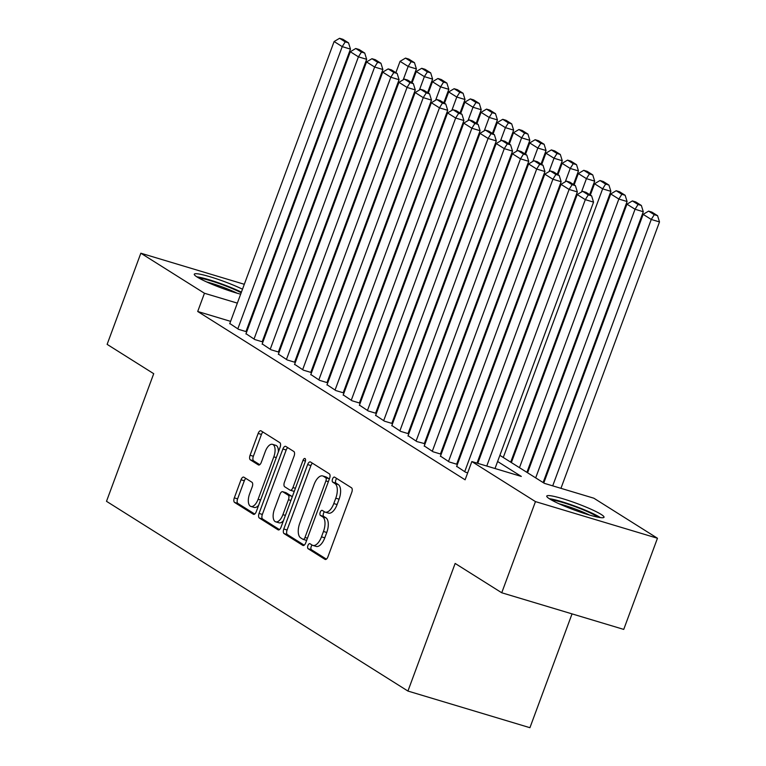 <?xml version="1.0" encoding="UTF-8"?>
<svg xmlns="http://www.w3.org/2000/svg" width="766" height="766" viewBox="0 0 766 766"><rect width="100%" height="100%" fill="white"/><g stroke="black" fill="none" stroke-linecap="round" stroke-linejoin="round"><path stroke-width="1.15" d="M307.932 545.526A2.691 1.283 -73.3 0 0 308.114 548.724L325.014 559.372A3.84 1.829 -73.3 0 0 325.234 559.467A3.84 1.829 -73.3 0 0 327.934 556.786L351.766 492.366A3.84 1.829 -73.3 0 0 351.498 487.789L334.598 477.141A2.691 1.283 -73.3 0 0 334.445 477.074A2.691 1.283 -73.3 0 0 332.559 478.951A2.691 1.283 -73.3 0 0 332.741 482.159L334.934 483.538A12.294 5.85 -73.3 0 1 335.786 498.187L333.794 503.559A12.294 5.85 -73.3 0 1 325.167 512.128A12.294 5.85 -73.3 0 1 324.468 511.812L322.285 510.434A2.691 1.283 -73.3 0 0 322.132 510.357A2.691 1.283 -73.3 0 0 320.245 512.234A2.691 1.283 -73.3 0 0 320.427 515.441L322.62 516.82A12.294 5.85 -73.3 0 1 323.472 531.48L321.481 536.842A12.294 5.85 -73.3 0 1 312.854 545.411A12.294 5.85 -73.3 0 1 312.155 545.095L309.971 543.716A2.691 1.283 -73.3 0 0 309.818 543.649A2.691 1.283 -73.3 0 0 307.932 545.526M312.097 545.057A2.691 1.283 -73.3 0 0 311.226 546.512A2.691 1.283 -73.3 0 0 311.417 549.72L326.393 559.142M336.724 478.482A2.691 1.283 -73.3 0 0 335.853 479.937A2.691 1.283 -73.3 0 0 336.044 483.145L338.227 484.524L334.934 483.538M324.411 511.765A2.691 1.283 -73.3 0 0 323.539 513.23A2.691 1.283 -73.3 0 0 323.731 516.437L325.914 517.806L322.62 516.82M240.658 294.192A30.525 3.504 -159.7 0 1 197.188 277.062A30.525 3.504 -159.7 0 1 194.277 274.199A30.525 3.504 -159.7 0 1 212.067 277.388A30.525 3.504 -159.7 0 1 242.496 289.203M601.109 514.388A30.525 3.504 -159.7 0 1 604.02 517.261A30.525 3.504 -159.7 0 1 581.289 512.464A30.525 3.504 -159.7 0 1 549.672 498.944A30.525 3.504 -159.7 0 1 546.761 496.071A30.525 3.504 -159.7 0 1 569.492 500.859A30.525 3.504 -159.7 0 1 601.109 514.388M243.923 477.208A3.84 1.829 -73.3 0 0 243.703 477.113A3.84 1.829 -73.3 0 0 241.003 479.784L234.319 497.862A3.84 1.829 -73.3 0 0 234.588 502.439L253.355 514.254A3.84 1.829 -73.3 0 0 253.575 514.359A3.84 1.829 -73.3 0 0 256.275 511.678L280.097 447.258A3.84 1.829 -73.3 0 0 279.839 442.671L261.062 430.856A3.84 1.829 -73.3 0 0 260.842 430.76A3.84 1.829 -73.3 0 0 258.152 433.441L250.07 455.272A3.84 1.829 -73.3 0 0 250.338 459.849L258.372 464.905A3.84 1.829 -73.3 0 0 258.592 465.01A3.84 1.829 -73.3 0 0 261.292 462.329L265.295 451.5A10.274 4.883 -73.3 0 1 272.505 444.337A10.274 4.883 -73.3 0 1 273.807 456.862L258.113 499.269A10.274 4.883 -73.3 0 1 250.903 506.441A10.274 4.883 -73.3 0 1 249.601 493.917L252.215 486.85A3.84 1.829 -73.3 0 0 251.957 482.264L243.923 477.208M499.882 455.339L544.387 483.356L593.851 498.206L657.458 538.249L623.735 629.403L501.74 592.769L455.148 563.441L407.933 691.056L106.503 501.318L153.717 373.693L107.125 344.365L140.839 253.211L244.316 284.291M501.74 592.769L535.463 501.606L471.846 461.563L521.311 476.423L497.603 461.496M230.604 321.356L197.705 311.484L465.106 479.803L471.846 461.563M197.705 311.484L204.455 293.254L140.839 253.211M283.793 529A3.84 1.829 -73.3 0 0 284.062 533.586L302.829 545.402A3.84 1.829 -73.3 0 0 303.049 545.497A3.84 1.829 -73.3 0 0 305.739 542.826L329.572 478.396A3.84 1.829 -73.3 0 0 329.303 473.819L310.536 462.003A3.84 1.829 -73.3 0 0 310.316 461.898A3.84 1.829 -73.3 0 0 307.626 464.579L283.793 529L287.087 529.995A3.84 1.829 -73.3 0 0 287.355 534.572L304.198 545.172M278.096 529.833L259.32 518.017A3.84 1.829 -73.3 0 1 259.052 513.431L282.884 449.01A3.84 1.829 -73.3 0 1 285.584 446.329A3.84 1.829 -73.3 0 1 285.804 446.434L293.838 451.49A3.84 1.829 -73.3 0 1 294.096 456.067L284.435 482.197A3.84 1.829 -73.3 0 0 284.703 486.774L290.027 490.135A3.84 1.829 -73.3 0 0 290.247 490.23A3.84 1.829 -73.3 0 0 292.947 487.549L303.01 460.347A2.691 1.283 -73.3 0 1 304.897 458.48A2.691 1.283 -73.3 0 1 305.232 461.754L281.007 527.247A3.84 1.829 -73.3 0 1 278.307 529.928A3.84 1.829 -73.3 0 1 278.096 529.833L278.546 529.967M456.689 466.341L465.508 472.191L467.681 472.842M440.479 456.134L449.307 461.984L457.398 464.416M424.278 445.936L433.096 451.787L441.187 454.219M408.067 435.73L416.895 441.58L424.326 443.552M391.866 425.532L400.685 431.382L408.776 433.815M375.656 415.335L384.484 421.185L392.575 423.608M359.455 405.128L368.274 410.978L376.365 413.41M343.245 394.93L352.073 400.781L360.164 403.213M327.044 384.724L335.862 390.574L343.953 393.006M310.833 374.526L319.661 380.376L327.752 382.809M294.632 364.329L303.451 370.179L311.542 372.602M278.422 354.122L287.25 359.972L295.341 362.404M262.211 343.924L271.04 349.775L279.13 352.207M246.01 333.717L254.839 339.568L262.93 342M459.121 459.753L458.451 459.332M442.92 449.556L442.241 449.125M426.71 439.349L426.04 438.928M410.509 429.151L409.829 428.73M394.298 418.954L393.628 418.523M378.088 408.747L377.418 408.326M361.887 398.55L361.217 398.119M345.677 388.343L345.006 387.922M329.476 378.145L328.796 377.724M313.265 367.948L312.595 367.517M297.064 357.741L296.385 357.32M280.854 347.544L280.184 347.122M264.653 337.337L263.973 336.916M248.443 327.139L247.772 326.718M457.417 464.378L456.737 463.947M441.206 454.171L440.536 453.75M408.795 433.776L408.125 433.345M392.585 423.569L391.914 423.148M376.384 413.372L375.713 412.941M360.173 403.165L359.503 402.744M343.972 392.968L343.292 392.546M327.762 382.77L327.092 382.339M311.561 372.563L310.881 372.142M295.35 362.366L294.68 361.945M279.15 352.159L278.47 351.738M262.939 341.962L262.269 341.54M246.738 331.764L246.058 331.333M246.719 331.802L238.628 329.37L229.8 323.52M407.933 691.056L529.928 727.7L572.039 613.882M657.458 538.249L535.463 501.606M261.551 289.462L262.298 289.692M277.886 299.324L278.556 299.745M294.087 309.521L294.766 309.943M289.203 322.725L289.883 323.147M305.414 332.923L306.084 333.354M321.615 343.13L322.295 343.551M337.825 353.327L338.495 353.748M354.026 363.524L354.706 363.955M370.237 373.731L370.907 374.153M386.437 383.929L387.117 384.36M402.648 394.136L403.318 394.557M418.858 404.333L419.529 404.754M435.059 414.53L435.73 414.961M451.27 424.737L451.94 425.159M467.471 434.935L468.15 435.356M483.681 445.142L484.351 445.563M291.291 319.326L290.544 319.106M237.345 303.125L204.455 293.254M482.073 451.72L481.402 451.298M465.862 441.522L465.192 441.101M449.661 431.325L448.991 430.894M433.451 421.118L432.78 420.697M417.25 410.921L416.57 410.499M401.039 400.714L400.369 400.292M384.838 390.516L384.159 390.095M368.628 380.319L367.958 379.888M352.427 370.112L351.747 369.691M336.217 359.915L335.546 359.493M320.016 349.717L319.336 349.286M303.805 339.51L303.135 339.089M287.604 329.313L286.924 328.882M271.394 319.106L270.724 318.685M255.193 308.909L254.513 308.487M312.854 545.411L316.157 546.407A12.294 5.85 -73.3 0 0 324.784 537.837L321.481 536.842M325.914 517.806A12.294 5.85 -73.3 0 1 326.766 532.466L324.784 537.837M325.167 512.128L328.47 513.115A12.294 5.85 -73.3 0 0 337.097 504.545L333.794 503.559M338.227 484.524A12.294 5.85 -73.3 0 1 339.079 499.183L337.097 504.545M312.461 463.21A3.84 1.829 -73.3 0 0 310.919 465.565L287.087 529.995M302.934 539.283A2.691 1.283 -73.3 0 0 303.087 539.36A2.691 1.283 -73.3 0 0 304.973 537.483L325.895 480.933A2.691 1.283 -73.3 0 0 325.703 477.725L323.396 476.27A12.294 5.85 -73.3 0 0 322.697 475.954A12.294 5.85 -73.3 0 0 314.07 484.524L299.774 523.178A12.294 5.85 -73.3 0 0 300.626 537.837L302.934 539.283M303.25 539.379L306.228 540.279A2.691 1.283 -73.3 0 0 306.381 540.346A2.691 1.283 -73.3 0 0 306.649 540.365M329.313 479.085A2.691 1.283 -73.3 0 0 328.997 478.712L325.703 477.725M322.697 475.954L325.99 476.94A12.294 5.85 -73.3 0 1 326.689 477.266L328.997 478.712M279.466 529.603L262.623 519.003L259.32 518.017M287.729 447.641A3.84 1.829 -73.3 0 0 286.187 449.996L262.355 514.426A3.84 1.829 -73.3 0 0 262.623 519.003M293.33 491.121A3.84 1.829 -73.3 0 0 293.55 491.217A3.84 1.829 -73.3 0 0 294.374 491.102M274.41 509.304A10.274 4.883 -73.3 0 0 275.703 521.828A10.274 4.883 -73.3 0 0 282.913 514.666L288.447 499.719A3.84 1.829 -73.3 0 0 288.179 495.142L282.845 491.791A3.84 1.829 -73.3 0 0 282.625 491.686A3.84 1.829 -73.3 0 0 279.935 494.367L274.41 509.304M275.703 521.828L279.006 522.814A10.274 4.883 -73.3 0 0 283.468 520.593M292.114 497.211A3.84 1.829 -73.3 0 0 291.473 496.129L288.179 495.142M285.689 492.643A3.84 1.829 -73.3 0 1 285.929 492.672A3.84 1.829 -73.3 0 1 286.149 492.777L291.473 496.129M250.903 506.441L254.197 507.427A10.274 4.883 -73.3 0 0 258.669 505.206M278.355 451.969A10.274 4.883 -73.3 0 0 275.798 445.333L272.505 444.337M262.987 432.072A3.84 1.829 -73.3 0 0 261.445 434.427L253.374 456.258A3.84 1.829 -73.3 0 0 253.642 460.845L259.741 464.684M245.848 478.424A3.84 1.829 -73.3 0 0 244.306 480.78L237.613 498.858A3.84 1.829 -73.3 0 0 237.881 503.434L254.724 514.034M560.951 488.325L659.497 221.929L651.253 219.459L552.707 485.855M543.783 482.973L643.153 214.356L648.591 211.119L654.26 214.691L657.563 215.686L651.885 212.115L648.591 211.119M654.26 214.691L651.253 219.459L643.153 214.356M657.563 215.686L659.497 221.929M477.773 463.344L577.2 194.545L585.31 199.648L593.554 202.128L591.62 195.876L585.942 192.304L582.648 191.318L588.317 194.89L591.62 195.876M495.008 468.524L593.554 202.128M486.764 466.044L585.31 199.648L588.317 194.89M582.648 191.318L577.2 194.545M551.463 499.997A26.417 3.035 -159.7 0 1 573.6 506.096A26.417 3.035 -159.7 0 1 596.57 516.265A26.417 3.035 -159.7 0 1 597.892 517.174M600.4 517.605A30.334 3.485 20.3 0 0 599.864 517.261A30.334 3.485 20.3 0 0 574.883 506.087A30.334 3.485 20.3 0 0 549.289 498.695M589.667 515.106A24.464 2.805 20.3 0 0 559.056 503.779M198.978 278.125A26.417 3.035 -159.7 0 1 201.228 278.403A26.417 3.035 -159.7 0 1 241.185 292.746M241.405 292.152A30.334 3.485 20.3 0 0 198.174 277.024A30.334 3.485 20.3 0 0 196.805 276.823M237.192 293.234A24.464 2.805 20.3 0 0 206.571 281.907M543.113 482.551L643.287 211.732L635.043 209.252L535.683 477.869M527.573 472.775L626.942 204.158L632.381 200.922L638.059 204.493L641.353 205.48L635.684 201.908L632.381 200.922M638.059 204.493L635.043 209.252L626.942 204.158M641.353 205.48L643.287 211.732M526.903 472.344L627.086 201.525L618.842 199.055L519.472 467.672M511.372 462.568L610.732 193.951L616.18 190.724L621.848 194.286L625.152 195.282L619.474 191.711L616.18 190.724M621.848 194.286L618.842 199.055L610.732 193.951M625.152 195.282L627.086 201.525M510.702 462.147L610.875 191.328L602.631 188.848L503.272 457.465M590.337 195.071L594.531 183.754L599.97 180.517L605.647 184.089L608.941 185.075L603.273 181.513L599.97 180.517M605.647 184.089L602.631 188.848L594.531 183.754M608.941 185.075L610.875 191.328M589.667 194.65L594.675 181.13L586.43 178.65L581.49 192.007M574.136 184.874L578.32 173.547L583.769 170.32L589.437 173.892L592.731 174.878L587.062 171.306L583.769 170.32M589.437 173.892L586.43 178.65L578.32 173.547M592.731 174.878L594.675 181.13M456.603 466.58L560.999 184.347L569.1 189.451L577.344 191.921L575.41 185.678L569.741 182.107L566.438 181.111L572.116 184.683L575.41 185.678M477.026 463.124L577.344 191.921M464.703 471.674L569.1 189.451L572.116 184.683M566.438 181.111L560.999 184.347M440.393 456.373L544.789 174.15L552.899 179.244L561.143 181.724L559.199 175.471L553.531 171.9L550.237 170.914L555.905 174.485L559.199 175.471M456.651 464.196L561.143 181.724M448.493 461.477L552.899 179.244L555.905 174.485M550.237 170.914L544.789 174.15M424.192 446.176L528.588 163.943L536.688 169.047L544.932 171.527L542.998 165.274L537.33 161.703L534.026 160.716L539.704 164.288L542.998 165.274M440.44 453.989L544.932 171.527M432.292 451.279L536.688 169.047L539.704 164.288M534.026 160.716L528.588 163.943M407.981 435.969L512.377 153.746L520.487 158.849L528.722 161.32L526.788 155.077L521.119 151.505L517.826 150.509L523.494 154.081L526.788 155.077M424.24 443.792L528.722 161.32M416.082 441.072L520.487 158.849L523.494 154.081M517.826 150.509L512.377 153.746M573.466 184.453L578.464 170.923L570.22 168.453L565.279 181.801M557.926 174.677L562.12 163.35L567.558 160.113L573.236 163.685L576.53 164.68L570.862 161.109L567.558 160.113M573.236 163.685L570.22 168.453L562.12 163.35M576.53 164.68L578.464 170.923M391.771 425.772L496.177 143.539L504.277 148.642L512.521 151.122L510.587 144.87L504.909 141.298L501.615 140.312L507.293 143.884L510.587 144.87M408.029 433.585L512.521 151.122M399.881 430.875L504.277 148.642L507.293 143.884M501.615 140.312L496.177 143.539M557.255 174.246L562.263 160.726L554.019 158.246L549.078 171.603M541.725 164.47L545.909 153.152L551.357 149.916L557.026 153.487L560.319 154.473L554.651 150.902L551.357 149.916M557.026 153.487L554.019 158.246L545.909 153.152M560.319 154.473L562.263 160.726M375.57 415.574L479.966 133.341L488.076 138.445L496.311 140.915L494.376 134.672L488.708 131.101L485.414 130.115L491.083 133.677L494.376 134.672M391.828 423.387L496.311 140.915M383.67 420.668L488.076 138.445L491.083 133.677M485.414 130.115L479.966 133.341M541.045 164.048L546.053 150.519L537.809 148.049L532.868 161.406M525.514 154.272L529.708 142.945L535.147 139.718L540.825 143.28L544.119 144.276L538.45 140.705L535.147 139.718M540.825 143.28L537.809 148.049L529.708 142.945M544.119 144.276L546.053 150.519M359.359 405.367L463.765 123.144L471.866 128.238L480.11 130.718L478.175 124.465L472.498 120.904L469.204 119.908L474.872 123.479L478.175 124.465M375.618 413.19L480.11 130.718M367.469 410.471L471.866 128.238L474.872 123.479M469.204 119.908L463.765 123.144M524.844 153.851L529.842 140.322L521.608 137.842L516.667 151.199M509.313 144.065L513.498 132.748L518.946 129.511L524.614 133.083L527.908 134.069L522.24 130.507L518.946 129.511M524.614 133.083L521.608 137.842L513.498 132.748M527.908 134.069L529.842 140.322M343.158 395.17L447.555 112.937L455.655 118.041L463.899 120.521L461.965 114.268L456.297 110.697L453.003 109.71L458.671 113.282L461.965 114.268M359.417 402.983L463.899 120.521M351.259 400.273L455.655 118.041L458.671 113.282M453.003 109.71L447.555 112.937M508.634 143.644L513.641 130.124L505.397 127.644L500.457 141.001M493.103 133.868L497.297 122.541L502.735 119.314L508.404 122.886L511.707 123.872L506.029 120.3L502.735 119.314M508.404 122.886L505.397 127.644L497.297 122.541M511.707 123.872L513.641 130.124M326.948 384.963L431.354 102.74L439.454 107.843L447.698 110.314L445.764 104.071L440.086 100.499L436.792 99.503L442.461 103.075L445.764 104.071M343.206 392.786L447.698 110.314M335.058 390.066L439.454 107.843L442.461 103.075M436.792 99.503L431.354 102.74M492.433 133.447L497.431 119.917L489.196 117.447L484.256 130.794M476.902 123.671L481.086 112.343L486.534 109.107L492.203 112.679L495.497 113.674L489.828 110.103L486.534 109.107M492.203 112.679L489.196 117.447L481.086 112.343M495.497 113.674L497.431 119.917M310.747 374.765L415.143 92.542L423.244 97.636L431.488 100.116L429.554 93.864L423.885 90.292L420.582 89.306L426.26 92.877L429.554 93.864M327.005 382.579L431.488 100.116M318.848 379.869L423.244 97.636L426.26 92.877M420.582 89.306L415.143 92.542M476.222 123.24L481.23 109.72L472.986 107.24L468.045 120.597M460.692 113.464L464.885 102.146L470.324 98.91L475.992 102.481L479.296 103.467L473.618 99.896L470.324 98.91M475.992 102.481L472.986 107.24L464.885 102.146M479.296 103.467L481.23 109.72M294.537 364.568L398.942 82.335L407.043 87.439L415.287 89.909L413.353 83.666L407.675 80.095L404.381 79.109L410.049 82.671L413.353 83.666M310.795 372.381L415.287 89.909M302.647 369.662L407.043 87.439L410.049 82.671M404.381 79.109L398.942 82.335M460.021 113.042L465.019 99.513L456.775 97.043L451.844 110.4M444.491 103.266L448.675 91.939L454.123 88.712L459.791 92.284L463.085 93.27L457.417 89.699L454.123 88.712M459.791 92.284L456.775 97.043L448.675 91.939M463.085 93.27L465.019 99.513M278.336 354.361L382.732 72.138L390.832 77.232L399.076 79.712L397.142 73.459L391.474 69.898L388.171 68.902L393.848 72.473L397.142 73.459M294.594 362.184L399.076 79.712M286.436 359.465L390.832 77.232L393.848 72.473M388.171 68.902L382.732 72.138M443.811 102.845L448.819 89.316L440.574 86.845L435.634 100.193M428.28 93.069L432.474 81.742L437.913 78.505L443.581 82.077L446.884 83.073L441.206 79.501L437.913 78.505M443.581 82.077L440.574 86.845L432.474 81.742M446.884 83.073L448.819 89.316M262.125 344.164L366.531 61.931L374.631 67.035L382.876 69.514L380.941 63.262L375.263 59.691L371.97 58.704L377.638 62.276L380.941 63.262M278.384 351.977L382.876 69.514M270.226 349.267L374.631 67.035L377.638 62.276M371.97 58.704L366.531 61.931M427.61 92.638L432.608 79.118L424.364 76.638L419.423 89.995M412.079 82.862L416.264 71.535L421.702 68.308L427.38 71.88L430.674 72.866L425.006 69.294L421.702 68.308M427.38 71.88L424.364 76.638L416.264 71.535M430.674 72.866L432.608 79.118M245.924 333.966L350.321 51.734L358.421 56.837L366.665 59.308L364.731 53.065L359.062 49.493L355.759 48.497L361.437 52.069L364.731 53.065M262.183 341.78L366.665 59.308M254.025 339.06L358.421 56.837L361.437 52.069M355.759 48.497L350.321 51.734M411.399 82.441L416.407 68.911L408.163 66.441L403.222 79.788M395.869 72.665L400.063 61.337L405.501 58.101L411.17 61.673L414.473 62.668L408.795 59.097L405.501 58.101M411.17 61.673L408.163 66.441L400.063 61.337M414.473 62.668L416.407 68.911M229.714 323.759L334.11 41.536L342.22 46.63L350.464 49.11L348.53 42.858L342.852 39.286L339.558 38.3L345.227 41.871L348.53 42.858M245.972 331.573L350.464 49.11M237.814 328.863L342.22 46.63L345.227 41.871M339.558 38.3L334.11 41.536M311.417 549.72L308.114 548.724M336.044 483.145L332.741 482.159M323.731 516.437L320.427 515.441M326.766 532.466L323.472 531.48M339.079 499.183L335.786 498.187M310.919 465.565L307.626 464.579M287.355 534.572L284.062 533.586M307.444 538.22L304.973 537.483M328.365 481.67L325.895 480.933M326.689 477.266L323.396 476.27M262.355 514.426L259.052 513.431M286.187 449.996L282.884 449.01M295.417 488.296L292.947 487.549M305.433 461.084L303.01 460.347M285.392 515.403L282.913 514.666M290.917 500.466L288.447 499.719M286.149 492.777L282.845 491.791M260.584 500.016L258.113 499.269M276.277 457.599L273.807 456.862M253.642 460.845L250.338 459.849M253.374 456.258L250.07 455.272M261.445 434.427L258.152 433.441M237.881 503.434L234.588 502.439M237.613 498.858L234.319 497.862M244.306 480.78L241.003 479.784M306.381 540.346L303.087 539.36M293.55 491.217L290.247 490.23M285.929 492.672L282.625 491.686"/></g></svg>
